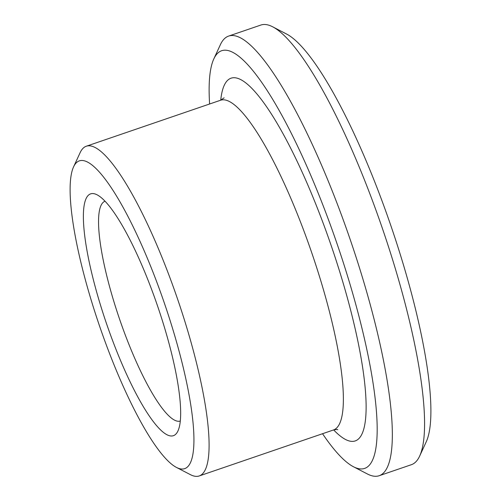 <?xml version="1.0" encoding="UTF-8"?>
<svg xmlns="http://www.w3.org/2000/svg" width="501" height="501" viewBox="0 0 501 501"><rect width="100%" height="100%" fill="white"/><g stroke="black" fill="none" stroke-linecap="round" stroke-linejoin="round"><path stroke-width="0.75" d="M105.028 201.214A116.176 24.549 -108.9 0 0 119.539 319.043A116.176 24.549 -108.9 0 0 180.304 421.028M322.531 433.722A220.734 46.643 -108.9 0 0 353.443 466.738L367.358 473.959A232.351 49.104 -108.9 0 0 379.182 475.718L411.409 464.684A232.351 49.104 -108.9 0 0 419.669 456.048L426.238 441.807A220.734 46.643 -108.9 0 0 395.646 239.948A220.734 46.643 -108.9 0 0 286.591 34.037L272.676 26.81A232.351 49.104 -108.9 0 0 260.852 25.05L228.625 36.085A232.351 49.104 -108.9 0 0 220.359 44.727L213.795 58.961A220.734 46.643 -108.9 0 0 209.612 103.995M160.257 314.046A127.793 27.004 -108.9 0 0 97.119 194.833A127.793 27.004 -108.9 0 0 106.469 323.514A127.793 27.004 -108.9 0 0 177.968 430.916A127.793 27.004 -108.9 0 0 160.257 314.046M167.96 313.851A162.643 34.369 -108.9 0 0 73.541 166.939A162.643 34.369 -108.9 0 0 99.505 325.9A162.643 34.369 -108.9 0 0 176.44 467.408A162.643 34.369 -108.9 0 0 167.96 313.851M176.44 467.408L190.355 474.629A174.26 36.823 -108.9 0 0 199.223 475.95A174.26 36.823 -108.9 0 0 181.268 310.106A174.26 36.823 -108.9 0 0 86.304 146.223A174.26 36.823 -108.9 0 0 80.11 152.705L73.541 166.939M353.443 466.738A220.734 46.643 -108.9 0 0 341.933 258.341A220.734 46.643 -108.9 0 0 213.795 58.961M379.182 475.718A232.351 49.104 -108.9 0 0 355.24 254.596A232.351 49.104 -108.9 0 0 228.625 36.085M419.669 456.048A232.351 49.104 -108.9 0 0 387.467 243.561A232.351 49.104 -108.9 0 0 272.676 26.81M337.78 429.701C337.38 429.363 335.952 429.451 333.503 429.964A174.26 36.823 -108.9 0 0 315.549 264.121A174.26 36.823 -108.9 0 0 220.584 100.238L86.304 146.223M333.653 429.914A191.689 40.506 -108.9 0 0 335.513 258.503A191.689 40.506 -108.9 0 0 220.734 100.187M333.503 429.964L199.223 475.95M220.584 100.238L224.129 97.82"/></g></svg>
